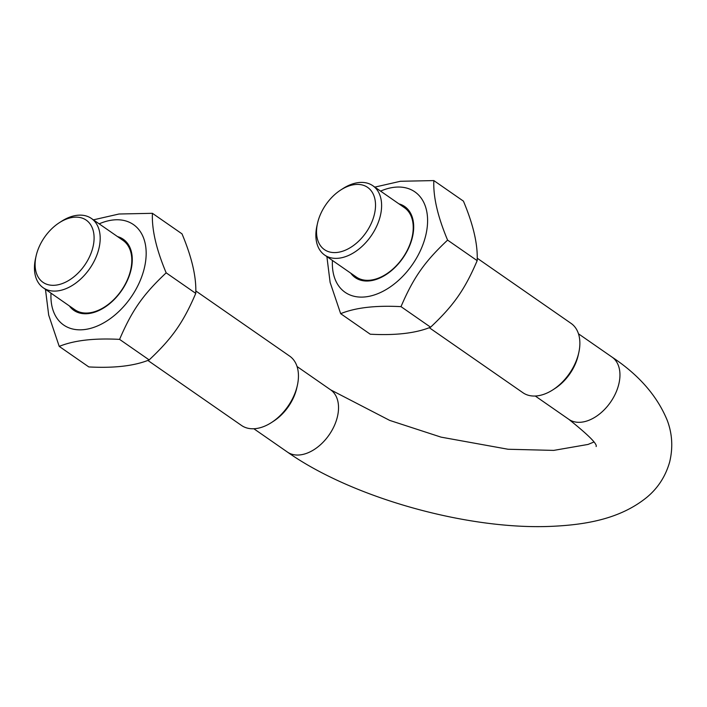 <?xml version="1.0" encoding="UTF-8"?>
<svg xmlns="http://www.w3.org/2000/svg" width="707" height="707" viewBox="0 0 707 707"><rect width="100%" height="100%" fill="white"/><g stroke="black" fill="none" stroke-linecap="round" stroke-linejoin="round"><path stroke-width="1.06" d="M317.505 223.35L316.957 225.789A42.208 27.246 -55.2 0 0 324.663 255.059L356.293 277.02A42.208 27.246 -55.2 0 0 411.721 238.701A42.208 27.246 -55.2 0 0 404.439 207.681L372.819 185.72A42.208 27.246 -55.2 0 0 342.701 188.725L340.597 190.086A37.878 24.453 124.8 0 1 374.171 215.228A37.878 24.453 124.8 0 1 337.84 252.355A37.878 24.453 124.8 0 1 317.505 223.35A37.878 24.453 124.8 0 1 340.597 190.086M350.796 273.202A43.295 27.944 -55.2 0 0 402.928 258.011A43.295 27.944 -55.2 0 0 398.942 203.863M332.44 260.459A61.147 39.468 -55.2 0 0 371.343 295.809A61.147 39.468 -55.2 0 0 425.402 236.792A61.147 39.468 -55.2 0 0 380.587 191.12M374.825 187.116L400.436 181.275L433.842 180.585C433.117 196.74 437.704 216.581 447.593 240.106C424.474 261.864 413.507 277.515 401.002 306.644C375.576 305.3 355.462 307.642 340.659 313.669L330.116 282.376L326.881 256.597M340.659 313.669L370.238 334.208C395.673 335.56 415.787 333.218 430.59 327.191C453.717 305.433 464.676 289.782 477.181 260.653C477.905 244.498 473.319 224.658 463.43 201.133L433.842 180.585M401.002 306.644L430.59 327.191M447.593 240.106L477.181 260.653M477.198 258.205L571.079 323.391A42.208 27.246 124.8 0 1 578.786 352.652A42.208 27.246 124.8 0 1 578.361 354.41A42.208 27.246 124.8 0 1 553.051 389.725A42.208 27.246 124.8 0 1 522.933 392.73L429.255 327.686M36.084 256.075L35.536 258.515A42.208 27.246 -55.2 0 0 43.242 287.784L74.871 309.746A42.208 27.246 -55.2 0 0 130.3 271.426A42.208 27.246 -55.2 0 0 123.018 240.407L91.389 218.445A42.208 27.246 -55.2 0 0 61.279 221.45L59.176 222.811A37.878 24.453 124.8 0 1 92.741 247.954A37.878 24.453 124.8 0 1 56.419 285.08A37.878 24.453 124.8 0 1 36.084 256.075A37.878 24.453 124.8 0 1 59.176 222.811M69.374 305.928A43.295 27.944 -55.2 0 0 121.507 290.745A43.295 27.944 -55.2 0 0 117.521 236.589M51.019 293.184A61.147 39.468 -55.2 0 0 89.922 328.534A61.147 39.468 -55.2 0 0 143.981 269.517A61.147 39.468 -55.2 0 0 99.166 223.845M59.229 346.395L88.817 366.933C114.242 368.285 134.365 365.943 149.168 359.916C172.296 338.167 183.254 322.507 195.759 293.378C196.484 277.224 191.897 257.383 182.008 233.858L152.42 213.311C151.696 229.466 156.282 249.306 166.172 272.84C143.044 294.589 132.085 310.24 119.58 339.378C94.155 338.026 74.041 340.367 59.229 346.395L48.695 315.101L45.46 289.322M93.404 219.842L119.015 214.009L152.42 213.311M149.168 359.916L119.58 339.378M195.759 293.378L166.172 272.84M43.242 287.784A42.208 27.246 -55.2 0 0 98.68 249.465A42.208 27.246 -55.2 0 0 91.389 218.445M578.786 352.652L578.238 355.1A37.878 24.453 124.8 0 1 577.858 356.673A37.878 24.453 124.8 0 1 555.145 388.364L553.051 389.725M324.663 255.059A42.208 27.246 -55.2 0 0 380.101 216.74A42.208 27.246 -55.2 0 0 372.819 185.72M195.777 290.93L289.658 356.116A42.208 27.246 124.8 0 1 297.364 385.386A42.208 27.246 124.8 0 1 296.94 387.136A42.208 27.246 124.8 0 1 271.629 422.45A42.208 27.246 124.8 0 1 241.511 425.455L147.834 360.411M297.364 385.386L296.816 387.825A37.878 24.453 124.8 0 1 296.436 389.398A37.878 24.453 124.8 0 1 273.724 421.089L271.629 422.45M535.27 396.026L568.852 419.348A37.878 24.453 -55.2 0 0 618.598 384.962A37.878 24.453 -55.2 0 0 612.059 357.115L578.476 333.801M297.055 366.526L330.637 389.84A37.878 24.453 124.8 0 1 337.177 417.687A37.878 24.453 124.8 0 1 287.431 452.073C351.874 497.56 466.275 529.684 549.772 526.415C586.253 524.947 620.507 518.797 647.002 497.198C658.04 487.971 665.596 476.244 669.653 462.007C673.099 447.708 672.304 433.851 667.284 420.462C657.254 395.991 638.845 374.869 612.059 357.115M568.852 419.348C588.357 434.982 597.45 444.049 596.142 446.55M330.637 389.84L389.716 420.409L441.062 437.138L508.068 449.254L553.714 450.394L588.047 444.438L593.721 442.096M253.848 428.751L287.431 452.073"/></g></svg>
